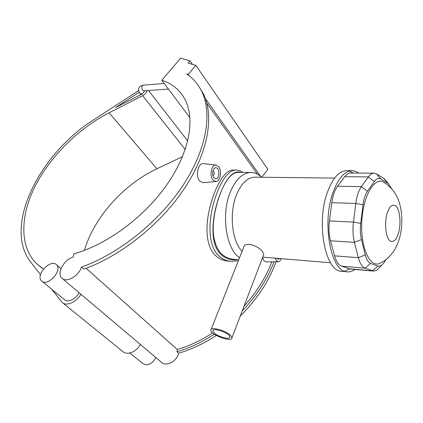 <?xml version="1.0" encoding="UTF-8"?>
<svg xmlns="http://www.w3.org/2000/svg" width="423" height="423" viewBox="0 0 423 423"><rect width="100%" height="100%" fill="white"/><g stroke="black" fill="none" stroke-linecap="round" stroke-linejoin="round"><path stroke-width="0.63" d="M261.562 177.248C258.353 174.165 254.852 172.573 251.066 172.473C243.003 172.663 236.235 178.823 230.773 190.958C220.774 213.25 225.813 249.078 239.577 257.665M238.757 259.738L232.983 259.23C222.043 257.702 215.561 249.607 213.53 234.95C212.05 221.483 216.047 203.463 221.456 190.731C226.696 178.617 232.227 172.499 238.049 172.378L250.892 172.473M230.683 335.502C226.094 330.479 210.347 326.297 210.828 330.167C210.226 334.794 232.343 342.789 231.968 337.771L230.683 335.502M211.125 329.427L243.643 247.413C244.251 241.004 258.839 245.768 262.683 251.897L263.83 254.239L263.561 254.942M225.454 338.093C228.24 338.5 229.705 338.146 229.842 337.031C230.308 333.335 212.563 326.968 212.933 330.95C214.313 334.006 218.485 336.391 225.454 338.093M385.861 259.77L384.269 262.397L381.297 265.692L377.898 266.152L370.617 263.407C368.301 262.45 366.53 259.627 365.303 254.942L361.469 239.571C360.29 234.643 360.042 229.245 360.724 223.376L363.034 204.769C363.796 198.984 365.266 194.495 367.434 191.296L374.307 181.488C376.444 178.569 378.627 177.75 380.864 179.029L388.367 183.651L391.444 188.388M386.696 181.636L383.64 178.284L376.613 173.959L374.091 173.176C372.081 173.166 370.162 174.413 368.338 176.92L361.374 186.643C358.625 190.614 356.763 196.219 355.796 203.452L353.459 222.086C352.592 229.435 352.914 236.187 354.426 242.347L358.339 257.692C359.91 263.54 362.157 267.04 365.086 268.193L373.53 271.08L376.734 270.218L379.621 267.357M350.498 269.065L341.636 266.183C338.59 265.036 336.248 261.594 334.609 255.857L330.506 240.793C328.925 234.754 328.571 228.129 329.443 220.928L331.812 202.675C332.801 195.585 334.715 190.096 337.554 186.205L344.75 176.677C346.638 174.223 348.626 173.002 350.709 173.012L374.011 173.176M385.29 183.101L382.958 181.731C373.699 177.597 362.929 196.827 361.776 221.668C360.454 246.493 369.258 266.839 378.871 263.778L381.604 262.498M334.635 178.088L255.085 177.174C247.846 177.327 241.792 182.889 236.912 193.856C228.885 212.15 231.656 241.126 242.099 251.31M358.767 173.07L355.579 171.299L352.243 170.665C344.787 170.892 338.442 177.993 333.202 191.968C321.443 223.043 330.881 272.412 347.204 271.82C349.853 272.063 352.454 271.275 355.013 269.462M352.079 170.665L346.76 170.638C339.241 170.86 332.843 177.93 327.576 191.836C315.743 222.757 325.282 271.894 341.742 271.328L341.921 271.344M344.602 271.201L349.8 268.859M353.342 173.028L349.419 171.035M237.366 259.616C230.472 260.568 224.624 258.453 219.817 253.277C208.523 241.147 212.684 210.913 221.456 190.731C227.632 176.333 234.131 170.226 240.962 172.399M140.325 344.428C136.576 351.968 126.815 355.759 122.659 351.381L62.8 302.958M182.514 156.616L156.912 168.772C123.669 184.412 94.25 216.994 84.383 250.395M43.442 269.054L36.283 263.381C19.178 245.943 20.404 214.974 35.521 185.427C50.85 155.786 78.831 128.349 109.086 112.793L142.657 95.677C145.026 94.361 146.538 92.679 147.209 90.638M138.696 90.559L94.128 119.519C39.915 153.353 2.58 226.152 30.715 262.149L40.476 274.707M51.855 289.348L62.007 302.318C66.046 306.701 76.489 302.297 80.888 294.244M144.756 90.818L142.503 93.79L115.696 107.479L139.199 92.219M42.126 281.411L64.391 299.579C67.574 303.106 76.05 299.114 79.001 292.647M192.454 64.365L190.038 60.891L180.632 58.194L161.819 80.222L189.932 117.726M260.663 176.428L205.451 98.659M189.197 75.77L188.214 74.379L186.638 73.898C193.205 78.34 198.292 84.304 201.903 91.802L203.606 94.207C214.186 116.33 208.306 152.301 184.629 188.177C160.952 223.989 120.93 256.021 83.749 269.128L81.475 267.114C118.741 253.922 158.905 221.768 182.699 185.871C206.493 149.911 212.452 113.909 201.903 91.802M190.038 60.891L188.15 63.112L195.849 65.353L188.214 74.379M261.678 177.248L267.87 169.422L195.849 65.353M161.819 80.222C172.346 83.664 180.14 90.199 185.2 99.839C195.289 119.587 189.277 152.751 166.678 185.015C144.1 217.226 106.744 244.769 73.893 253.837L73.248 257.105C64.264 259.188 56.433 273.216 61.721 278.054C66.004 283.23 78.736 276.235 81.475 267.114M86.107 268.272L177.29 349.514L176.962 351.756L178.622 353.231C191.439 349.461 203.997 343.539 216.296 335.46M240.248 316.06C256.888 299.484 268.832 281.39 276.076 261.774M178.622 353.231C176.92 361.559 165.731 367.206 161.226 362.083L62.546 278.752M155.907 357.588C151.963 364.251 147.521 366.181 142.588 363.373L129.866 352.994M41.158 280.507L41.528 280.925C47.207 287.328 62.831 270.551 56.571 264.835C51.199 258.4 35.659 274.152 41.158 280.507M198.72 86.133L203.606 94.207M177.29 349.514C189.293 345.924 201.078 340.404 212.637 332.959M243.997 306.241C256.481 292.319 265.781 277.514 271.889 261.837M230.387 261.303L227.643 261.054C222.26 260.478 217.776 258.189 214.191 254.181C204.981 243.653 205.329 222.376 211.119 202.723C216.835 183.281 225.538 169.655 233.068 170.057L236.029 170.067C228.002 169.766 219.257 183.296 213.663 202.945C208.195 222.413 208.238 244.008 217.464 254.461C221.155 258.532 225.565 260.822 230.699 261.335L238.345 260.78M281.369 258.67C280.497 260.663 279.423 261.689 278.138 261.742L266.125 261.916L263.867 260.695L262.546 257.607M215.878 181.509L203.135 182.673L199.508 180.859C195.103 175.831 198.403 162.675 203.32 163.648L216.068 165.028C211.548 164.198 209.099 175.577 212.896 179.923L215.878 181.509C220.214 181.573 222.212 170.887 218.675 166.678L216.068 165.028M242.786 172.415C240.978 171.061 238.741 170.279 236.066 170.072L236.034 170.072M274.056 261.805C267.267 279.36 256.645 295.756 242.183 310.99M214.271 334.212C202.078 342.17 189.641 348.018 176.962 351.756M212.869 171.098L213.144 171.051C214.768 172.542 214.752 174.001 213.092 175.439L212.832 175.392M213.869 177.697C211.41 174.868 212.885 167.482 215.836 167.767C219.944 167.561 219.807 179.103 215.709 178.765L213.869 177.697M279.719 258.532L278.202 259.325L276.843 258.294M278.138 261.742L276.298 260.684L275.161 258.152M377.898 266.152L372.446 270.836L349.287 268.811M370.617 263.407L365.086 268.193L341.636 266.183M365.303 254.942L358.339 257.692L334.609 255.857M361.469 239.571L354.426 242.347L330.506 240.793M360.724 223.376L353.459 222.086L329.443 220.928M363.034 204.769L355.796 203.452L331.812 202.675M367.434 191.296L361.374 186.643L337.554 186.205M374.307 181.488L368.338 176.92L344.75 176.677M380.864 179.029L376.613 173.959M387.849 183.286L383.64 178.284M398.487 233.374L395.965 239.037C393.871 241.475 391.756 242.03 389.631 240.698C385.565 236.441 384.338 222.826 387.198 212.917L389.842 207.259C391.999 204.981 394.12 204.61 396.198 206.144C400.095 210.765 401.157 223.741 398.487 233.374M143.767 90.887L142.535 90.168C141.361 87.725 141.647 86.054 143.392 85.16L143.508 85.155M164.267 83.484L143.392 85.16C138.421 86.133 137.327 88.978 140.103 93.689L142.503 93.79M185.2 149.493L142.657 95.677M156.912 168.772L109.086 112.793M263.83 254.239L231.968 337.771M213.171 330.352L212.933 330.95M381.297 265.692L376.734 270.218M388.367 183.651L384.29 178.744M378.871 263.778C382.841 262.033 386.315 259.685 389.297 256.724L393.237 251.912C396.277 247.233 398.424 242.421 399.666 237.488C402.151 228.166 402.479 218.3 400.644 207.883C398.323 196.076 392.428 187.357 382.958 181.731M373.53 271.08L350.408 269.06M262.736 257.115L330.564 262.783M341.742 271.328L347.204 271.82M143.883 90.882L168.444 89.052M140.848 94.63L140.251 93.88M41.713 267.912L36.283 263.381M187.706 140.922L148.542 90.538M61.018 268.642L56.571 264.835M257.454 174.197L206.842 103.149M212.88 171.051L213.144 171.051"/></g></svg>
